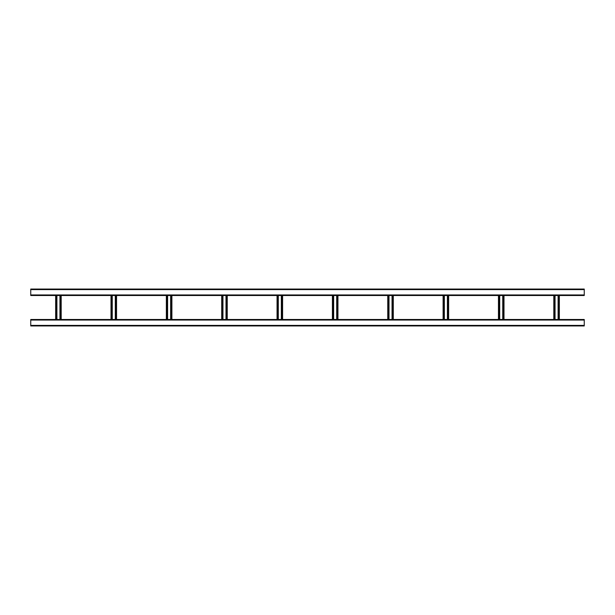 <?xml version="1.0" encoding="UTF-8"?>
<svg xmlns="http://www.w3.org/2000/svg" width="615" height="615" viewBox="0 0 615 615"><rect width="100%" height="100%" fill="white"/><g stroke="black" fill="none" stroke-linecap="round" stroke-linejoin="round"><path stroke-width="0.92" d="M584.25 325.95L30.75 325.95L30.75 319.493L584.25 319.493L584.25 325.95M30.75 289.05L584.25 289.05L584.25 295.507L30.75 295.507L30.75 289.05M558.097 295.507L558.097 319.493M559.343 295.507L559.343 319.493L559.343 295.507M553.808 295.507L553.808 319.493L553.808 295.507M555.053 295.507L555.053 319.493M502.747 295.507L502.747 319.493M503.993 295.507L503.993 319.493L503.993 295.507M498.458 295.507L498.458 319.493L498.458 295.507M499.703 295.507L499.703 319.493M447.397 295.507L447.397 319.493M448.643 295.507L448.643 319.493L448.643 295.507M443.108 295.507L443.108 319.493L443.108 295.507M444.353 295.507L444.353 319.493M392.047 295.507L392.047 319.493M393.293 295.507L393.293 319.493L393.293 295.507M387.757 295.507L387.757 319.493L387.757 295.507M389.003 295.507L389.003 319.493M336.697 295.507L336.697 319.493M337.943 295.507L337.943 319.493M332.408 295.507L332.408 319.493M333.653 295.507L333.653 319.493M281.347 295.507L281.347 319.493M282.593 295.507L282.593 319.493M277.058 295.507L277.058 319.493M278.303 295.507L278.303 319.493M225.997 295.507L225.997 319.493M227.243 295.507L227.243 319.493M221.707 295.507L221.707 319.493M222.953 295.507L222.953 319.493M170.647 295.507L170.647 319.493M171.893 295.507L171.893 319.493M166.358 295.507L166.358 319.493M167.603 295.507L167.603 319.493M115.297 295.507L115.297 319.493M116.543 295.507L116.543 319.493M111.008 295.507L111.008 319.493M112.253 295.507L112.253 319.493M59.947 295.507L59.947 319.493M61.193 295.507L61.193 319.493M55.658 295.507L55.658 319.493M56.903 295.507L56.903 319.493M584.25 325.397L30.75 325.397M584.25 320.046L30.75 320.046M30.75 289.604L584.25 289.604M30.75 294.954L584.25 294.954M558.789 295.507L558.789 319.493M554.361 295.507L554.361 319.493M503.439 295.507L503.439 319.493M499.011 295.507L499.011 319.493M448.089 295.507L448.089 319.493M443.661 295.507L443.661 319.493M392.739 295.507L392.739 319.493M388.311 295.507L388.311 319.493M337.389 295.507L337.389 319.493M332.961 295.507L332.961 319.493M282.039 295.507L282.039 319.493M277.611 295.507L277.611 319.493M226.689 295.507L226.689 319.493M222.261 295.507L222.261 319.493M171.339 295.507L171.339 319.493M166.911 295.507L166.911 319.493M115.989 295.507L115.989 319.493M111.561 295.507L111.561 319.493M60.639 295.507L60.639 319.493M56.211 295.507L56.211 319.493"/></g></svg>
